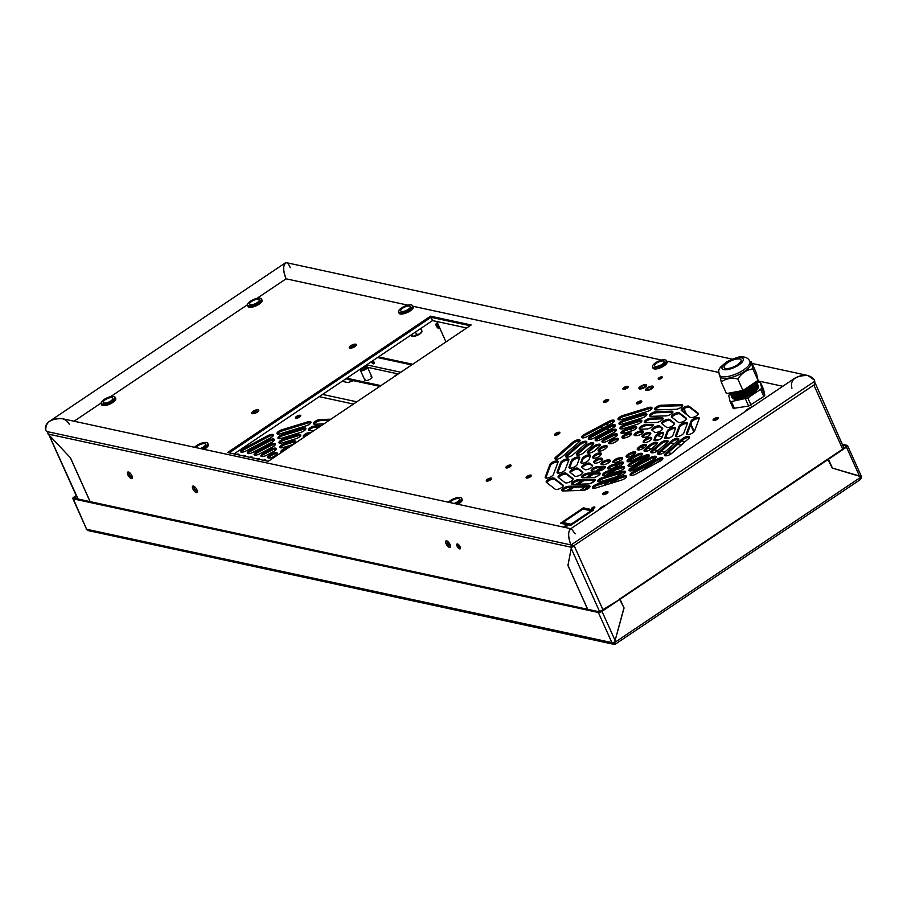 <?xml version="1.0" encoding="UTF-8"?>
<svg xmlns="http://www.w3.org/2000/svg" width="907" height="907" viewBox="0 0 907 907"><rect width="100%" height="100%" fill="white"/><g stroke="black" fill="none" stroke-linecap="round" stroke-linejoin="round"><path stroke-width="1.36" d="M719.75 375.056L721.269 382.062C725.679 378.582 731.201 377.55 737.822 378.967C741.722 373.151 746.733 369.784 752.867 368.866L751.347 361.859L749.976 361.61M719.33 374.976L720.079 376.62A16.711 5.93 -24.2 0 0 722.641 378.287A16.711 5.93 -24.2 0 0 741.076 373.525A16.711 5.93 -24.2 0 0 750.565 362.925L749.828 361.281A16.711 5.93 155.8 0 1 740.339 371.881A16.711 5.93 155.8 0 1 721.893 376.643A16.711 5.93 155.8 0 1 719.33 374.976C718.605 369.614 716.961 369.5 727.131 361.587C735.792 357.653 740.758 356.1 741.994 356.939C745.803 356.836 748.422 358.288 749.828 361.281M751.347 361.859L756.517 373.378L758.037 380.384L752.867 368.866M737.822 378.967L742.992 390.486L758.037 380.384M721.269 382.062L726.439 393.581L742.992 390.486M760.327 382.119L763.524 389.25L764.816 395.203L763.807 396.484L760.61 389.352L761.619 388.071L760.327 382.119L756.619 382.266M761.619 388.071L764.816 395.203M725.589 368.457A9.251 3.288 155.8 0 1 724.16 367.539A9.251 3.288 155.8 0 1 731.257 360.748A9.251 3.288 155.8 0 1 741.053 359.943A9.251 3.288 155.8 0 1 735.804 365.816A9.251 3.288 155.8 0 1 725.589 368.457M731.813 396.835A14.467 5.136 -24.2 0 0 734.194 399.069A14.467 5.136 -24.2 0 0 751.109 394.409A14.467 5.136 -24.2 0 0 757.878 385.112M730.384 393.604L728.729 395.327L730.022 401.279L731.382 401.574L747.822 397.946L760.61 389.352M745.452 398.933L748.66 406.064L763.807 396.484M747.822 397.946L751.03 405.078M730.022 401.279L733.219 408.411L748.66 406.064M731.382 401.574L734.579 408.694M755.316 389.806A13.174 4.682 155.8 0 1 755.009 390.123A13.174 4.682 155.8 0 1 737.459 398.014A13.174 4.682 155.8 0 1 737.028 398.026M757.413 384.217A14.331 5.091 155.8 0 1 755.656 389.477A14.331 5.091 155.8 0 1 736.563 398.06A14.331 5.091 155.8 0 1 733.797 397.912A14.331 5.091 155.8 0 1 731.45 395.894M754.828 388.718A13.174 4.682 155.8 0 1 754.522 389.024A13.174 4.682 155.8 0 1 736.972 396.915A13.174 4.682 155.8 0 1 736.529 396.937M756.926 383.128A14.331 5.091 155.8 0 1 755.157 388.389A14.331 5.091 155.8 0 1 736.065 396.971A14.331 5.091 155.8 0 1 733.309 396.812A14.331 5.091 155.8 0 1 730.963 394.794M754.329 387.618A13.174 4.682 155.8 0 1 754.023 387.924A13.174 4.682 155.8 0 1 736.473 395.815A13.174 4.682 155.8 0 1 736.042 395.837M756.438 382.028A14.331 5.091 155.8 0 1 754.669 387.289A14.331 5.091 155.8 0 1 735.577 395.871A14.331 5.091 155.8 0 1 732.822 395.713A14.331 5.091 155.8 0 1 730.464 393.695M753.842 386.518A13.174 4.682 155.8 0 1 753.536 386.836A13.174 4.682 155.8 0 1 735.985 394.726A13.174 4.682 155.8 0 1 735.543 394.738M756.313 381.53A14.331 5.091 155.8 0 1 754.171 386.189A14.331 5.091 155.8 0 1 735.078 394.772A14.331 5.091 155.8 0 1 732.323 394.624A14.331 5.091 155.8 0 1 730.022 392.912M753.343 385.43A13.174 4.682 155.8 0 1 753.048 385.736A13.174 4.682 155.8 0 1 735.486 393.627A13.174 4.682 155.8 0 1 735.055 393.649M755.848 381.847A14.331 5.091 155.8 0 1 753.683 385.101A14.331 5.091 155.8 0 1 734.591 393.683A14.331 5.091 155.8 0 1 731.836 393.525A14.331 5.091 155.8 0 1 730.26 392.867M752.855 384.33A13.174 4.682 155.8 0 1 752.549 384.636A13.174 4.682 155.8 0 1 734.999 392.527A13.174 4.682 155.8 0 1 734.568 392.55M754.057 383.06A14.331 5.091 155.8 0 1 753.184 384.001A14.331 5.091 155.8 0 1 743.638 390.055M742.221 390.634A14.331 5.091 155.8 0 1 734.092 392.584A14.331 5.091 155.8 0 1 732.006 392.538M575.197 533.838L571.41 528.826C568.054 530.278 567.759 535.311 570.537 543.917C568.088 537.035 567.997 532.08 570.265 529.053L795.212 377.947C803.693 373.752 810.098 374.455 814.452 380.078L814.826 381.201L814.452 380.078L807.899 375.509C795.303 375.464 789.974 379.716 791.924 388.253M290.229 267.701L289.752 266.545C288.233 263.359 286.748 262.146 285.297 262.905C282.893 266.443 283.154 271.749 286.09 278.812C282.78 269.969 282.893 264.595 286.442 262.679L732.13 359.115M256.93 298.392L286.09 278.812L407.833 305.149M412.889 306.249L661.713 360.079M666.77 361.179L718.752 372.426M757.424 380.793L782.798 386.28M69.351 424.397C65.712 417.821 59.17 416.732 49.749 421.131C45.894 423.932 44.602 427.016 45.849 430.383L46.461 431.449L45.849 430.383C45.305 422.265 50.837 418.365 62.436 418.705L570.786 528.69M74.079 421.222L101.051 403.105M110.586 396.688L247.396 304.797M814.826 381.201L571.059 544.948L570.537 543.917L571.059 544.948L46.461 431.449M394.647 376.314L394.602 376.416A3.22 1.145 155.8 0 1 394.647 376.314A3.22 1.145 155.8 0 1 398.128 374.047M366.859 366.745A3.855 1.372 155.8 0 1 366.972 366.768A3.855 1.372 155.8 0 1 367.448 367.131A3.855 1.372 155.8 0 1 364.501 369.954A3.855 1.372 155.8 0 1 360.419 370.294A3.855 1.372 155.8 0 1 360.464 369.693A3.855 1.372 155.8 0 1 360.725 369.308M364.784 368.401A2.086 0.737 155.8 0 1 361.791 369.013A2.086 0.737 155.8 0 1 362.97 367.698A2.086 0.737 155.8 0 1 365.272 367.097A2.086 0.737 155.8 0 1 365.589 367.301A2.086 0.737 155.8 0 1 364.784 368.401M363.265 367.097A3.22 1.145 155.8 0 1 366.133 366.519A3.22 1.145 155.8 0 1 366.224 366.541A3.22 1.145 155.8 0 1 364.161 369.206A3.22 1.145 155.8 0 1 360.805 368.99A3.22 1.145 155.8 0 1 361.088 368.559M555.345 435.224A2.891 1.032 155.8 0 1 559.63 433.308A2.891 1.032 -24.2 0 0 555.345 435.224M623.642 389.352A2.891 1.032 155.8 0 1 627.927 387.425A2.891 1.032 -24.2 0 0 623.642 389.352M506.571 468.001A2.891 1.032 155.8 0 1 510.845 466.073A2.891 1.032 -24.2 0 0 506.571 468.001M487.059 481.107A2.891 1.032 155.8 0 1 491.333 479.179A2.891 1.032 -24.2 0 0 487.059 481.107M604.13 402.459A2.891 1.032 155.8 0 1 608.416 400.531A2.891 1.032 -24.2 0 0 604.13 402.459M450.212 544.778A2.891 1.168 56.1 0 1 448.523 542.499A2.891 1.168 56.1 0 1 448.319 541.944M450.189 545.957A2.891 1.168 56.1 0 1 447.888 543.792A2.891 1.168 56.1 0 1 447.366 541.173A2.891 1.168 -123.9 0 0 447.888 543.792A2.891 1.168 -123.9 0 0 450.189 545.957A2.891 1.168 -123.9 0 0 450.564 545.946A2.891 1.168 56.1 0 1 450.189 545.957M682.019 405.69L682.279 406.279M683.493 408.966L685.647 413.762M690.59 424.759L693.855 432.027M683.969 408.672L686.588 414.488M690.862 424.023L694.263 431.585M379.784 386.371L347.064 379.285L346.61 378.287M411.699 364.931L377.505 357.539M412.674 364.274L378.48 356.882M373.117 360.476A2.891 1.168 56.1 0 1 373.911 363.764A2.891 1.168 56.1 0 1 373.412 363.82A2.891 1.168 56.1 0 1 371.178 361.78M380.906 385.622L346.712 378.219M370.997 376.564A3.855 1.372 155.8 0 1 371.893 376.995A3.855 1.372 155.8 0 1 370.396 379.013A3.855 1.372 155.8 0 1 364.852 380.158A3.855 1.372 155.8 0 1 365.124 379.205M372.153 361.122A2.891 1.168 -123.9 0 0 374.183 363.106A2.891 1.168 -123.9 0 1 372.153 361.122M685.114 441.664L681.599 440.904M678.266 440.178L676.203 439.736M668.742 438.115L665.783 437.48M662.359 436.743L657.156 435.609M650.557 434.181L648.086 433.648M643.12 432.571L640.898 432.095M633.086 430.406L628.914 429.499M623.948 428.433L621.363 427.866M614.901 426.471L612.826 426.018M608.688 425.122L605.593 424.453M445.972 341.905L436.811 321.509M466.72 327.971L432.526 320.579L431.04 317.291L229.222 452.854L431.04 317.291L430.553 316.192L227.623 452.514L268.245 461.3L471.175 324.978L430.553 316.192M432.526 320.579L234.051 453.897M470.053 325.726L431.04 317.291L470.053 325.726M646.351 390.395A4.184 1.485 155.8 0 1 645.705 389.976A4.184 1.485 155.8 0 1 648.913 386.915A4.184 1.485 155.8 0 1 653.335 386.552A4.184 1.485 155.8 0 1 650.965 389.205A4.184 1.485 155.8 0 1 646.351 390.395M639.582 388.933A4.184 1.485 155.8 0 1 638.936 388.513A4.184 1.485 155.8 0 1 642.145 385.452A4.184 1.485 155.8 0 1 646.566 385.09A4.184 1.485 155.8 0 1 644.197 387.743A4.184 1.485 155.8 0 1 639.582 388.933M571.818 545.3L572.419 546.638L571.829 545.3M372.289 361.043A2.891 1.168 -123.9 0 0 374.183 362.959M572.385 546.558L571.523 544.631L572.317 546.921A2.846 1.009 -24.2 0 0 572.861 546.728M574.131 546.082A2.846 1.009 -24.2 0 0 574.278 545.991L603.064 610.037M599.708 611.828L571.229 548.44L572.328 546.808M438.33 324.899A2.891 1.168 -123.9 0 0 436.21 323.765A2.891 1.168 -123.9 0 0 436.55 326.339A2.891 1.168 -123.9 0 0 438.931 328.64A2.891 1.168 -123.9 0 0 439.442 328.572A2.891 1.168 -123.9 0 0 439.702 327.96M374.035 362.244A3.855 1.565 56.1 0 1 372.811 360.691M439.532 328.481A3.855 1.565 56.1 0 1 436.335 323.708M814.826 383.797L815.348 383.446L844.009 448.183M48.003 431.777A2.846 2.392 102.2 0 0 48.105 434.045L70.44 457.786L90.156 501.65M813.488 382.096A2.846 1.156 56.1 0 1 815.053 384.251L571.444 547.284L48.105 434.045M567.975 565.39L571.444 547.284A2.846 2.392 102.2 0 1 571.478 544.665M587.634 609.289L567.918 565.424M132.354 477.127A2.891 1.168 -123.9 0 0 132.365 477.116A2.891 1.168 -123.9 0 1 131.844 477.195A2.891 1.168 -123.9 0 1 129.463 474.894A2.891 1.168 -123.9 0 1 129.123 472.332A2.891 1.168 -123.9 0 0 129.123 472.332A2.891 1.168 -123.9 0 0 129.678 474.939A2.891 1.168 -123.9 0 0 131.98 477.105A2.891 1.168 -123.9 0 0 132.365 477.093M457.684 544.007A2.891 1.168 -123.9 0 0 460.473 548.168M197.363 491.186A2.891 1.168 -123.9 0 1 197.352 491.197A2.891 1.168 -123.9 0 1 196.842 491.254A2.891 1.168 -123.9 0 1 194.461 488.952A2.891 1.168 -123.9 0 1 194.121 486.39A2.891 1.168 -123.9 0 1 194.143 486.379A2.891 1.168 -123.9 0 0 194.676 489.009A2.891 1.168 -123.9 0 0 196.978 491.163A2.891 1.168 -123.9 0 0 197.363 491.163M128.42 472.003A3.855 1.565 56.1 0 1 131.198 474.429A3.855 1.565 56.1 0 1 132.388 477.91A3.855 1.565 56.1 0 1 128.601 476.164A3.855 1.565 56.1 0 1 128.409 472.003A3.855 1.565 56.1 0 1 128.42 472.003M459.702 548.882A2.891 1.168 -123.9 0 0 460.212 548.814A2.891 1.168 -123.9 0 0 459.566 545.765A2.891 1.168 -123.9 0 0 456.981 544.019A2.891 1.168 -123.9 0 0 457.321 546.581A2.891 1.168 -123.9 0 0 459.702 548.882M196.921 489.791A3.855 1.565 56.1 0 1 197.375 491.979A3.855 1.565 56.1 0 1 193.599 490.233A3.855 1.565 56.1 0 1 193.406 486.061A3.855 1.565 56.1 0 1 196.921 489.791M450.133 544.585A3.855 1.565 56.1 0 1 450.586 546.762A3.855 1.565 56.1 0 1 446.8 545.016A3.855 1.565 56.1 0 1 446.618 540.855A3.855 1.565 56.1 0 1 450.133 544.585M649.242 455.915A4.501 1.599 -24.2 0 0 644.287 457.094L631.295 464.01A4.501 1.599 -24.2 0 0 628.653 466.255M630.796 462.91A4.501 1.599 -24.2 0 0 628.097 465.847A4.501 1.599 -24.2 0 0 633.608 465.087L646.6 458.171A4.501 1.599 -24.2 0 0 649.299 455.235A4.501 1.599 -24.2 0 0 643.789 455.994L630.796 462.91L631.295 464.01M656.044 457.389A4.501 1.599 -24.2 0 0 651.079 458.557L632.281 468.568A4.501 1.599 -24.2 0 0 629.639 470.824M631.794 467.479A4.501 1.599 -24.2 0 0 629.084 470.404A4.501 1.599 -24.2 0 0 634.594 469.656L653.403 459.645A4.501 1.599 -24.2 0 0 656.101 456.709A4.501 1.599 -24.2 0 0 650.591 457.468L631.794 467.479L632.281 468.568M662.847 458.863A4.501 1.599 -24.2 0 0 657.881 460.03L633.267 473.137A4.501 1.599 -24.2 0 0 630.626 475.381M632.78 472.037A4.501 1.599 -24.2 0 0 630.082 474.973A4.501 1.599 -24.2 0 0 635.592 474.214L660.194 461.107A4.501 1.599 -24.2 0 0 662.892 458.182A4.501 1.599 -24.2 0 0 657.382 458.931L632.78 472.037L633.267 473.137M635.648 452.978A4.501 1.599 -24.2 0 0 630.682 454.146L629.311 454.872A4.501 1.599 -24.2 0 0 626.669 457.128M628.823 453.783A4.501 1.599 -24.2 0 0 626.125 456.709A4.501 1.599 -24.2 0 0 631.635 455.96L633.007 455.223A4.501 1.599 -24.2 0 0 635.705 452.298A4.501 1.599 -24.2 0 0 630.195 453.047L628.823 453.783L629.311 454.872M642.439 454.452A4.501 1.599 -24.2 0 0 637.485 455.62L630.308 459.441A4.501 1.599 -24.2 0 0 627.655 461.686M629.809 458.341A4.501 1.599 -24.2 0 0 627.111 461.278A4.501 1.599 -24.2 0 0 632.621 460.518L639.798 456.697A4.501 1.599 -24.2 0 0 642.496 453.761A4.501 1.599 -24.2 0 0 636.986 454.52L629.809 458.341L630.308 459.441M624.424 467.785A4.501 1.599 -24.2 0 0 621.601 468.057L608.019 472.241A4.501 1.599 -24.2 0 0 603.234 475.381M607.531 471.141A4.501 1.599 -24.2 0 0 602.679 474.973A4.501 1.599 -24.2 0 0 606.046 475.109L619.628 470.926A4.501 1.599 -24.2 0 0 624.469 467.094A4.501 1.599 -24.2 0 0 621.114 466.958L607.531 471.141L608.019 472.241M625.411 472.343A4.501 1.599 -24.2 0 0 622.587 472.615L602.928 478.669A4.501 1.599 -24.2 0 0 598.144 481.821M602.441 477.57A4.501 1.599 -24.2 0 0 597.6 481.402A4.501 1.599 -24.2 0 0 600.967 481.549L620.615 475.495A4.501 1.599 -24.2 0 0 625.467 471.663A4.501 1.599 -24.2 0 0 622.1 471.527L602.441 477.57L602.928 478.669M626.397 476.912A4.501 1.599 -24.2 0 0 623.585 477.184L597.849 485.109A4.501 1.599 -24.2 0 0 593.065 488.249M597.35 484.009A4.501 1.599 -24.2 0 0 592.509 487.841A4.501 1.599 -24.2 0 0 595.876 487.977L621.612 480.052A4.501 1.599 -24.2 0 0 626.454 476.232A4.501 1.599 -24.2 0 0 623.086 476.084L597.35 484.009L597.849 485.109M622.44 458.647A4.501 1.599 -24.2 0 0 619.628 458.919L618.189 459.361A4.501 1.599 -24.2 0 0 613.404 462.513M617.701 458.273A4.501 1.599 -24.2 0 0 612.849 462.094A4.501 1.599 -24.2 0 0 616.216 462.241L617.656 461.799A4.501 1.599 -24.2 0 0 622.497 457.967A4.501 1.599 -24.2 0 0 619.13 457.831L617.701 458.273L618.189 459.361M623.426 463.216A4.501 1.599 -24.2 0 0 620.615 463.488L613.109 465.801A4.501 1.599 -24.2 0 0 608.314 468.942M612.61 464.701A4.501 1.599 -24.2 0 0 607.769 468.534A4.501 1.599 -24.2 0 0 611.137 468.67L618.642 466.357A4.501 1.599 -24.2 0 0 623.483 462.536A4.501 1.599 -24.2 0 0 620.116 462.389L612.61 464.701L613.109 465.801M600.094 473.976A4.501 1.599 -24.2 0 0 599.221 473.885L588.688 474.202A4.501 1.599 -24.2 0 0 581.954 477.717M588.201 473.114A4.501 1.599 -24.2 0 0 583.473 474.735A4.501 1.599 -24.2 0 0 581.41 477.309A4.501 1.599 -24.2 0 0 582.827 477.808L593.359 477.479A4.501 1.599 -24.2 0 0 598.087 475.858A4.501 1.599 -24.2 0 0 600.151 473.284A4.501 1.599 -24.2 0 0 598.733 472.785L588.201 473.114L588.688 474.202M590.355 483.51L594.981 480.404A4.501 1.599 -24.2 0 0 594.142 480.313L578.893 480.789A4.501 1.599 -24.2 0 0 572.158 484.293M578.394 479.69A4.501 1.599 -24.2 0 0 573.666 481.311A4.501 1.599 -24.2 0 0 571.603 483.885A4.501 1.599 -24.2 0 0 573.031 484.383L588.28 483.919A4.501 1.599 -24.2 0 0 592.997 482.286A4.501 1.599 -24.2 0 0 595.06 479.724A4.501 1.599 -24.2 0 0 593.643 479.213L578.394 479.69L578.893 480.789M589.924 486.844A4.501 1.599 -24.2 0 0 589.051 486.753L569.097 487.365A4.501 1.599 -24.2 0 0 562.363 490.88M568.598 486.277A4.501 1.599 -24.2 0 0 563.871 487.898A4.501 1.599 -24.2 0 0 561.807 490.472A4.501 1.599 -24.2 0 0 563.236 490.97L583.19 490.347A4.501 1.599 -24.2 0 0 587.917 488.726A4.501 1.599 -24.2 0 0 589.981 486.152A4.501 1.599 -24.2 0 0 588.564 485.653L568.598 486.277L569.097 487.365M610.264 461.096A4.501 1.599 -24.2 0 0 609.391 461.005L608.28 461.039A4.501 1.599 -24.2 0 0 601.545 464.554M607.792 459.951A4.501 1.599 -24.2 0 0 603.064 461.572A4.501 1.599 -24.2 0 0 601.001 464.146A4.501 1.599 -24.2 0 0 602.418 464.645L603.529 464.611A4.501 1.599 -24.2 0 0 608.257 462.989A4.501 1.599 -24.2 0 0 610.32 460.416A4.501 1.599 -24.2 0 0 608.903 459.917L607.792 459.951L608.28 461.039M605.184 467.536A4.501 1.599 -24.2 0 0 604.311 467.445L598.484 467.627A4.501 1.599 -24.2 0 0 591.749 471.13M597.996 466.527A4.501 1.599 -24.2 0 0 593.269 468.148A4.501 1.599 -24.2 0 0 591.205 470.722A4.501 1.599 -24.2 0 0 592.622 471.221L598.45 471.05A4.501 1.599 -24.2 0 0 603.178 469.418A4.501 1.599 -24.2 0 0 605.241 466.856A4.501 1.599 -24.2 0 0 603.813 466.345L597.996 466.527L598.484 467.627M582.827 472.762L578.473 469.395A4.501 1.599 -24.2 0 0 574.244 469.871A4.501 1.599 -24.2 0 0 570.48 472.706M577.986 468.295A4.501 1.599 -24.2 0 0 573.043 469.1A4.501 1.599 -24.2 0 0 569.97 472.218A4.501 1.599 -24.2 0 0 570.163 472.456L574.823 476.073A4.501 1.599 -24.2 0 0 579.777 475.268A4.501 1.599 -24.2 0 0 582.85 472.15A4.501 1.599 -24.2 0 0 582.657 471.912L577.986 468.295L578.473 469.395M573.02 479.338L566.592 474.35A4.501 1.599 -24.2 0 0 562.363 474.837A4.501 1.599 -24.2 0 0 558.599 477.672M566.104 473.261A4.501 1.599 -24.2 0 0 561.161 474.066A4.501 1.599 -24.2 0 0 558.088 477.184A4.501 1.599 -24.2 0 0 558.281 477.422L565.027 482.66A4.501 1.599 -24.2 0 0 569.981 481.855A4.501 1.599 -24.2 0 0 573.043 478.726A4.501 1.599 -24.2 0 0 572.85 478.488L566.104 473.261L566.592 474.35M563.224 485.925L554.71 479.315A4.501 1.599 -24.2 0 0 550.481 479.803A4.501 1.599 -24.2 0 0 546.717 482.637M554.222 478.227A4.501 1.599 -24.2 0 0 549.268 479.032A4.501 1.599 -24.2 0 0 546.195 482.15A4.501 1.599 -24.2 0 0 546.388 482.388L555.231 489.236A4.501 1.599 -24.2 0 0 560.175 488.431A4.501 1.599 -24.2 0 0 563.247 485.313A4.501 1.599 -24.2 0 0 563.054 485.075L554.222 478.227L554.71 479.315M602.418 459.6L602.248 459.464A4.501 1.599 -24.2 0 0 598.019 459.94A4.501 1.599 -24.2 0 0 594.255 462.785M601.749 458.364A4.501 1.599 -24.2 0 0 596.806 459.169A4.501 1.599 -24.2 0 0 593.734 462.298A4.501 1.599 -24.2 0 0 593.926 462.536L594.425 462.91A4.501 1.599 -24.2 0 0 599.368 462.105A4.501 1.599 -24.2 0 0 602.441 458.987A4.501 1.599 -24.2 0 0 602.248 458.749L602.248 459.464M592.622 466.175L590.366 464.429A4.501 1.599 -24.2 0 0 586.126 464.906A4.501 1.599 -24.2 0 0 582.373 467.751M589.867 463.33A4.501 1.599 -24.2 0 0 584.924 464.135A4.501 1.599 -24.2 0 0 581.852 467.264A4.501 1.599 -24.2 0 0 582.045 467.502L584.63 469.497A4.501 1.599 -24.2 0 0 589.573 468.692A4.501 1.599 -24.2 0 0 592.645 465.563A4.501 1.599 -24.2 0 0 592.452 465.325L589.867 463.33L590.366 464.429M579.596 458.08A4.501 1.599 -24.2 0 0 575.287 458.931A4.501 1.599 -24.2 0 0 571.943 461.595L569.528 468.091M579.63 457.978A4.501 1.599 -24.2 0 0 579.652 457.4A4.501 1.599 -24.2 0 0 575.582 457.502A4.501 1.599 -24.2 0 0 571.455 460.507L568.995 467.094A4.501 1.599 -24.2 0 0 568.984 467.672A4.501 1.599 -24.2 0 0 573.043 467.581A4.501 1.599 -24.2 0 0 577.181 464.577L579.63 457.978M568.814 460.098A4.501 1.599 -24.2 0 0 564.494 460.937A4.501 1.599 -24.2 0 0 561.161 463.613L557.646 473.057M568.848 459.996A4.501 1.599 -24.2 0 0 568.859 459.418A4.501 1.599 -24.2 0 0 564.8 459.509A4.501 1.599 -24.2 0 0 560.662 462.513L557.113 472.059A4.501 1.599 -24.2 0 0 557.102 472.638A4.501 1.599 -24.2 0 0 561.161 472.547A4.501 1.599 -24.2 0 0 565.299 469.543L568.848 459.996M558.02 462.117A4.501 1.599 -24.2 0 0 553.712 462.955A4.501 1.599 -24.2 0 0 550.368 465.631L545.765 478.012M558.054 462.014A4.501 1.599 -24.2 0 0 558.077 461.436A4.501 1.599 -24.2 0 0 554.007 461.527A4.501 1.599 -24.2 0 0 549.88 464.531L545.232 477.025A4.501 1.599 -24.2 0 0 545.22 477.604A4.501 1.599 -24.2 0 0 549.279 477.501A4.501 1.599 -24.2 0 0 553.406 474.497L558.054 462.014M601.171 454.044A4.501 1.599 -24.2 0 0 596.863 454.895A4.501 1.599 -24.2 0 0 593.518 457.57L593.303 458.16M601.205 453.953A4.501 1.599 -24.2 0 0 601.216 453.364A4.501 1.599 -24.2 0 0 597.157 453.466A4.501 1.599 -24.2 0 0 593.031 456.47L592.77 457.162A4.501 1.599 -24.2 0 0 592.759 457.752A4.501 1.599 -24.2 0 0 596.817 457.65A4.501 1.599 -24.2 0 0 600.944 454.645L601.205 453.953M590.378 456.062A4.501 1.599 -24.2 0 0 586.069 456.913A4.501 1.599 -24.2 0 0 582.736 459.577L581.41 463.126M590.423 455.972A4.501 1.599 -24.2 0 0 590.434 455.382A4.501 1.599 -24.2 0 0 586.376 455.484A4.501 1.599 -24.2 0 0 582.237 458.488L580.888 462.128A4.501 1.599 -24.2 0 0 580.865 462.717A4.501 1.599 -24.2 0 0 584.936 462.615A4.501 1.599 -24.2 0 0 589.062 459.611L590.423 455.972M593.575 443.874A4.501 1.599 -24.2 0 0 586.84 446.233L577.929 454.033A4.501 1.599 -24.2 0 0 577.056 455.087M592.702 444.94A4.501 1.599 -24.2 0 0 593.632 443.194A4.501 1.599 -24.2 0 0 590.638 442.945A4.501 1.599 -24.2 0 0 586.353 445.133L577.43 452.933A4.501 1.599 -24.2 0 0 576.501 454.679A4.501 1.599 -24.2 0 0 579.494 454.929A4.501 1.599 -24.2 0 0 583.779 452.74L592.702 444.94M586.772 442.401A4.501 1.599 -24.2 0 0 580.049 444.759L567.136 456.051A4.501 1.599 -24.2 0 0 566.263 457.105M585.899 443.466A4.501 1.599 -24.2 0 0 586.829 441.72A4.501 1.599 -24.2 0 0 583.847 441.471A4.501 1.599 -24.2 0 0 579.55 443.659L566.648 454.951A4.501 1.599 -24.2 0 0 565.719 456.697A4.501 1.599 -24.2 0 0 568.7 456.947A4.501 1.599 -24.2 0 0 572.997 454.747L585.899 443.466M579.97 440.938A4.501 1.599 -24.2 0 0 573.247 443.285L556.354 458.058A4.501 1.599 -24.2 0 0 555.481 459.123M579.097 441.992A4.501 1.599 -24.2 0 0 580.027 440.246A4.501 1.599 -24.2 0 0 577.045 439.997A4.501 1.599 -24.2 0 0 572.759 442.197L555.866 456.969A4.501 1.599 -24.2 0 0 554.925 458.715A4.501 1.599 -24.2 0 0 557.918 458.965A4.501 1.599 -24.2 0 0 562.204 456.765L579.097 441.992M607.168 446.822A4.501 1.599 -24.2 0 0 600.445 449.169L599.504 449.997A4.501 1.599 -24.2 0 0 598.62 451.062M606.295 447.877A4.501 1.599 -24.2 0 0 607.225 446.131A4.501 1.599 -24.2 0 0 604.243 445.881A4.501 1.599 -24.2 0 0 599.946 448.081L599.005 448.897A4.501 1.599 -24.2 0 0 598.076 450.643A4.501 1.599 -24.2 0 0 601.069 450.892A4.501 1.599 -24.2 0 0 605.354 448.704L606.295 447.877M600.377 445.348A4.501 1.599 -24.2 0 0 593.643 447.707L588.711 452.015A4.501 1.599 -24.2 0 0 587.838 453.069M599.493 446.403A4.501 1.599 -24.2 0 0 600.423 444.657A4.501 1.599 -24.2 0 0 597.441 444.419A4.501 1.599 -24.2 0 0 593.155 446.607L588.224 450.915A4.501 1.599 -24.2 0 0 587.294 452.661A4.501 1.599 -24.2 0 0 590.276 452.91A4.501 1.599 -24.2 0 0 594.561 450.722L599.493 446.403M616.318 430.406A4.501 1.599 -24.2 0 0 611.363 431.573L598.371 438.489A4.501 1.599 -24.2 0 0 595.729 440.734M613.676 432.65A4.501 1.599 -24.2 0 0 616.375 429.725A4.501 1.599 -24.2 0 0 610.865 430.474L597.872 437.389A4.501 1.599 -24.2 0 0 595.173 440.326A4.501 1.599 -24.2 0 0 600.683 439.566L613.676 432.65M615.331 425.837A4.501 1.599 -24.2 0 0 610.366 427.004L591.568 437.015A4.501 1.599 -24.2 0 0 588.926 439.271M612.69 428.093A4.501 1.599 -24.2 0 0 615.388 425.156A4.501 1.599 -24.2 0 0 609.878 425.916L591.081 435.927A4.501 1.599 -24.2 0 0 588.382 438.852A4.501 1.599 -24.2 0 0 593.881 438.104L612.69 428.093M614.345 421.279A4.501 1.599 -24.2 0 0 609.379 422.447L584.766 435.541A4.501 1.599 -24.2 0 0 582.124 437.798M611.692 423.524A4.501 1.599 -24.2 0 0 614.402 420.587A4.501 1.599 -24.2 0 0 608.892 421.347L584.278 434.453A4.501 1.599 -24.2 0 0 581.58 437.389A4.501 1.599 -24.2 0 0 587.09 436.63L611.692 423.524M618.302 439.532A4.501 1.599 -24.2 0 0 613.336 440.7L611.964 441.437A4.501 1.599 -24.2 0 0 609.323 443.682M615.649 441.788A4.501 1.599 -24.2 0 0 618.359 438.852A4.501 1.599 -24.2 0 0 612.849 439.6L611.477 440.337A4.501 1.599 -24.2 0 0 608.778 443.274A4.501 1.599 -24.2 0 0 614.288 442.514L615.649 441.788M617.304 434.963A4.501 1.599 -24.2 0 0 612.35 436.142L605.162 439.963A4.501 1.599 -24.2 0 0 602.52 442.208M614.663 437.219A4.501 1.599 -24.2 0 0 617.361 434.283A4.501 1.599 -24.2 0 0 611.851 435.043L604.674 438.863A4.501 1.599 -24.2 0 0 601.976 441.8A4.501 1.599 -24.2 0 0 607.486 441.04L614.663 437.219M641.737 421.279A4.501 1.599 -24.2 0 0 638.913 421.551L625.331 425.734A4.501 1.599 -24.2 0 0 620.547 428.875M636.952 424.419A4.501 1.599 -24.2 0 0 641.793 420.599A4.501 1.599 -24.2 0 0 638.426 420.451L624.844 424.635A4.501 1.599 -24.2 0 0 620.003 428.467A4.501 1.599 -24.2 0 0 623.37 428.603L636.952 424.419M646.827 414.839A4.501 1.599 -24.2 0 0 644.004 415.111L624.345 421.165A4.501 1.599 -24.2 0 0 619.56 424.317M642.031 417.991A4.501 1.599 -24.2 0 0 646.872 414.159A4.501 1.599 -24.2 0 0 643.517 414.023L623.857 420.077A4.501 1.599 -24.2 0 0 619.016 423.898A4.501 1.599 -24.2 0 0 622.372 424.045L642.031 417.991M651.906 408.411A4.501 1.599 -24.2 0 0 649.095 408.683L623.358 416.608A4.501 1.599 -24.2 0 0 618.574 419.748M647.122 411.551A4.501 1.599 -24.2 0 0 651.963 407.719A4.501 1.599 -24.2 0 0 648.596 407.583L622.86 415.508A4.501 1.599 -24.2 0 0 618.018 419.34A4.501 1.599 -24.2 0 0 621.386 419.476L647.122 411.551M631.567 434.147A4.501 1.599 -24.2 0 0 628.744 434.419L627.315 434.861A4.501 1.599 -24.2 0 0 622.531 438.013M626.782 437.299A4.501 1.599 -24.2 0 0 631.623 433.467A4.501 1.599 -24.2 0 0 628.256 433.331L626.816 433.761A4.501 1.599 -24.2 0 0 621.975 437.593A4.501 1.599 -24.2 0 0 625.342 437.741L626.782 437.299M636.646 427.719A4.501 1.599 -24.2 0 0 633.834 427.991L626.329 430.303A4.501 1.599 -24.2 0 0 621.533 433.444M631.862 430.859A4.501 1.599 -24.2 0 0 636.703 427.027A4.501 1.599 -24.2 0 0 633.335 426.891L625.83 429.204A4.501 1.599 -24.2 0 0 620.989 433.036A4.501 1.599 -24.2 0 0 624.356 433.172L631.862 430.859M663.017 418.943A4.501 1.599 -24.2 0 0 662.144 418.853L651.611 419.181A4.501 1.599 -24.2 0 0 644.877 422.685M656.283 422.458A4.501 1.599 -24.2 0 0 661.01 420.825A4.501 1.599 -24.2 0 0 663.074 418.263A4.501 1.599 -24.2 0 0 661.645 417.753L651.113 418.082A4.501 1.599 -24.2 0 0 646.385 419.703A4.501 1.599 -24.2 0 0 644.321 422.277A4.501 1.599 -24.2 0 0 645.739 422.775L656.283 422.458M672.813 412.368A4.501 1.599 -24.2 0 0 671.94 412.266L656.691 412.742A4.501 1.599 -24.2 0 0 649.956 416.256M666.078 415.871A4.501 1.599 -24.2 0 0 670.806 414.25A4.501 1.599 -24.2 0 0 672.869 411.676A4.501 1.599 -24.2 0 0 671.452 411.177L656.203 411.642A4.501 1.599 -24.2 0 0 651.475 413.275A4.501 1.599 -24.2 0 0 649.412 415.837A4.501 1.599 -24.2 0 0 650.829 416.347L666.078 415.871M682.608 405.78A4.501 1.599 -24.2 0 0 681.735 405.69L661.781 406.313A4.501 1.599 -24.2 0 0 655.047 409.817M675.874 409.295A4.501 1.599 -24.2 0 0 680.601 407.662A4.501 1.599 -24.2 0 0 682.665 405.1A4.501 1.599 -24.2 0 0 681.248 404.59L661.282 405.214A4.501 1.599 -24.2 0 0 656.555 406.835A4.501 1.599 -24.2 0 0 654.491 409.408A4.501 1.599 -24.2 0 0 655.92 409.907L675.874 409.295M643.414 432.106A4.501 1.599 -24.2 0 0 642.553 432.015L641.43 432.049A4.501 1.599 -24.2 0 0 634.696 435.564M636.68 435.609A4.501 1.599 -24.2 0 0 641.408 433.988A4.501 1.599 -24.2 0 0 643.471 431.426A4.501 1.599 -24.2 0 0 642.054 430.916L640.943 430.95A4.501 1.599 -24.2 0 0 636.215 432.582A4.501 1.599 -24.2 0 0 634.152 435.145A4.501 1.599 -24.2 0 0 635.569 435.655L636.68 435.609M653.221 425.519A4.501 1.599 -24.2 0 0 652.348 425.428L646.521 425.61A4.501 1.599 -24.2 0 0 639.786 429.124M646.487 429.034A4.501 1.599 -24.2 0 0 651.203 427.412A4.501 1.599 -24.2 0 0 653.267 424.839A4.501 1.599 -24.2 0 0 651.85 424.34L646.033 424.521A4.501 1.599 -24.2 0 0 641.306 426.143A4.501 1.599 -24.2 0 0 639.242 428.716A4.501 1.599 -24.2 0 0 640.659 429.215L646.487 429.034M666.486 427.265A4.501 1.599 -24.2 0 0 671.441 426.46A4.501 1.599 -24.2 0 0 674.502 423.342A4.501 1.599 -24.2 0 0 674.309 423.104L669.649 419.488A4.501 1.599 -24.2 0 0 664.695 420.292A4.501 1.599 -24.2 0 0 661.634 423.41A4.501 1.599 -24.2 0 0 661.827 423.648L666.486 427.265M674.479 423.943L670.137 420.587A4.501 1.599 -24.2 0 0 665.908 421.063A4.501 1.599 -24.2 0 0 662.144 423.898M678.368 422.299A4.501 1.599 -24.2 0 0 683.322 421.494A4.501 1.599 -24.2 0 0 686.395 418.376A4.501 1.599 -24.2 0 0 686.202 418.138L679.445 412.9A4.501 1.599 -24.2 0 0 674.502 413.705A4.501 1.599 -24.2 0 0 671.429 416.835A4.501 1.599 -24.2 0 0 671.622 417.073L678.368 422.299M686.361 418.989L679.933 414A4.501 1.599 -24.2 0 0 675.704 414.488A4.501 1.599 -24.2 0 0 671.94 417.322M690.261 417.345A4.501 1.599 -24.2 0 0 695.204 416.54A4.501 1.599 -24.2 0 0 698.277 413.411A4.501 1.599 -24.2 0 0 698.084 413.173L689.241 406.325A4.501 1.599 -24.2 0 0 684.297 407.13A4.501 1.599 -24.2 0 0 681.225 410.247A4.501 1.599 -24.2 0 0 681.418 410.486L690.261 417.345M698.254 414.023L689.739 407.424A4.501 1.599 -24.2 0 0 685.499 407.901A4.501 1.599 -24.2 0 0 681.747 410.735M642.723 437.197A4.501 1.599 -24.2 0 0 647.666 436.392A4.501 1.599 -24.2 0 0 650.738 433.274A4.501 1.599 -24.2 0 0 650.546 433.036L650.047 432.65A4.501 1.599 -24.2 0 0 645.104 433.455A4.501 1.599 -24.2 0 0 642.031 436.573A4.501 1.599 -24.2 0 0 642.224 436.811L642.723 437.197M650.716 433.875L650.546 433.75A4.501 1.599 -24.2 0 0 646.317 434.226A4.501 1.599 -24.2 0 0 642.553 437.061M654.605 432.231A4.501 1.599 -24.2 0 0 659.548 431.426A4.501 1.599 -24.2 0 0 662.62 428.308A4.501 1.599 -24.2 0 0 662.427 428.07L659.854 426.063A4.501 1.599 -24.2 0 0 654.899 426.868A4.501 1.599 -24.2 0 0 651.838 429.997A4.501 1.599 -24.2 0 0 652.031 430.235L654.605 432.231M662.598 428.909L660.341 427.163A4.501 1.599 -24.2 0 0 656.112 427.651A4.501 1.599 -24.2 0 0 652.348 430.485M664.842 437.582A4.501 1.599 -24.2 0 0 664.831 438.16A4.501 1.599 -24.2 0 0 668.89 438.07A4.501 1.599 -24.2 0 0 673.017 435.065L675.477 428.467A4.501 1.599 -24.2 0 0 675.488 427.889A4.501 1.599 -24.2 0 0 671.429 427.991A4.501 1.599 -24.2 0 0 667.291 430.995L664.842 437.582L665.273 438.546M675.443 428.569A4.501 1.599 -24.2 0 0 671.123 429.419A4.501 1.599 -24.2 0 0 667.79 432.083L665.375 438.58M675.624 435.564A4.501 1.599 -24.2 0 0 675.613 436.154A4.501 1.599 -24.2 0 0 679.672 436.052A4.501 1.599 -24.2 0 0 683.81 433.047L687.359 423.512A4.501 1.599 -24.2 0 0 687.37 422.923A4.501 1.599 -24.2 0 0 683.311 423.025A4.501 1.599 -24.2 0 0 679.184 426.029L675.624 435.564L676.066 436.528M687.325 423.603A4.501 1.599 -24.2 0 0 683.016 424.453A4.501 1.599 -24.2 0 0 679.672 427.118L676.157 436.562M686.418 433.546A4.501 1.599 -24.2 0 0 686.406 434.136A4.501 1.599 -24.2 0 0 690.465 434.034A4.501 1.599 -24.2 0 0 694.592 431.029L699.24 418.546A4.501 1.599 -24.2 0 0 699.263 417.957A4.501 1.599 -24.2 0 0 695.193 418.059A4.501 1.599 -24.2 0 0 691.066 421.063L686.418 433.546L686.848 434.51M699.206 418.649A4.501 1.599 -24.2 0 0 694.898 419.488A4.501 1.599 -24.2 0 0 691.553 422.163L686.95 434.544M643.267 441.618A4.501 1.599 -24.2 0 0 643.256 442.197A4.501 1.599 -24.2 0 0 647.315 442.094A4.501 1.599 -24.2 0 0 651.453 439.09L651.702 438.398A4.501 1.599 -24.2 0 0 651.725 437.809A4.501 1.599 -24.2 0 0 647.655 437.911A4.501 1.599 -24.2 0 0 643.528 440.915L643.698 442.582M651.668 438.5A4.501 1.599 -24.2 0 0 647.36 439.339A4.501 1.599 -24.2 0 0 644.015 442.015L643.8 442.605M654.06 439.6A4.501 1.599 -24.2 0 0 654.038 440.178A4.501 1.599 -24.2 0 0 658.108 440.088A4.501 1.599 -24.2 0 0 662.235 437.083L663.595 433.433A4.501 1.599 -24.2 0 0 663.607 432.854A4.501 1.599 -24.2 0 0 659.548 432.945A4.501 1.599 -24.2 0 0 655.41 435.95L654.06 439.6L654.491 440.564M663.55 433.535A4.501 1.599 -24.2 0 0 659.242 434.374A4.501 1.599 -24.2 0 0 655.908 437.049L654.582 440.598M436.278 323.731A2.891 1.168 -123.9 0 0 436.097 324.116A2.891 1.168 -123.9 0 0 436.981 326.735A2.891 1.168 -123.9 0 0 439.067 328.549L439.067 328.549A2.891 1.168 -123.9 0 0 439.498 328.527M342.109 381.314L347.971 382.573L353.492 380.679M661.883 377.97A2.245 0.794 -24.2 0 0 659.174 379.183M593.892 508.192A1.735 0.612 -24.2 0 0 593.201 508.51M355.759 345.873A2.891 1.032 -24.2 0 0 352.891 346.327A2.891 1.032 -24.2 0 0 350.646 348.163M258.189 411.415A2.891 1.032 -24.2 0 0 255.32 411.857A2.891 1.032 -24.2 0 0 253.087 413.705M718.106 418.58A2.891 1.032 -24.2 0 0 713.832 420.508M531.139 476.152A2.891 1.032 -24.2 0 0 526.854 478.08M657.133 443.58A4.501 1.599 -24.2 0 0 650.398 445.938L645.467 450.246A4.501 1.599 -24.2 0 0 644.594 451.312M646.34 445.598A4.501 1.599 -24.2 0 0 639.616 447.956L638.675 448.784A4.501 1.599 -24.2 0 0 637.802 449.838M689.49 437.537A4.501 1.599 -24.2 0 0 682.756 439.895L665.874 454.668A4.501 1.599 -24.2 0 0 664.99 455.722M678.708 439.555A4.501 1.599 -24.2 0 0 671.974 441.902L659.072 453.194A4.501 1.599 -24.2 0 0 658.199 454.26M667.915 441.573A4.501 1.599 -24.2 0 0 661.192 443.92L652.269 451.72A4.501 1.599 -24.2 0 0 651.396 452.786M607.735 492.728A2.891 1.032 -24.2 0 0 603.45 494.655M641.51 402.005A2.891 1.032 -24.2 0 0 637.236 403.932M592.452 510.777L583.564 509.167M563.145 522.874L562.091 523.577M570.991 525.198L563.462 523.566L562.964 522.466L572.725 515.913L571.705 515.698L560.492 523.237L570.639 525.425L581.863 517.897L580.843 517.67L571.093 524.223L562.964 522.466M566.093 526.876A1.735 0.612 -24.2 0 0 565.39 527.182M815.132 384.602L814.962 383.922M814.01 384.953A2.846 1.009 155.8 0 1 813.874 385.044L842.66 449.09M78.047 499.031L49.125 435.133M90.088 501.628L70.327 457.661M813.794 382.119L813.545 382.062A2.846 2.392 -77.8 0 1 815.348 383.446M640.796 388.117A2.574 0.907 -24.2 0 0 644.106 387.096A2.574 0.907 -24.2 0 0 645.092 385.747A2.574 0.907 -24.2 0 0 642.371 385.974A2.574 0.907 -24.2 0 0 640.41 387.856A2.574 0.907 -24.2 0 0 640.796 388.117M647.575 389.579A2.574 0.907 -24.2 0 0 650.875 388.559A2.574 0.907 -24.2 0 0 651.872 387.21A2.574 0.907 -24.2 0 0 649.151 387.436A2.574 0.907 -24.2 0 0 647.179 389.318A2.574 0.907 -24.2 0 0 647.575 389.579M658.573 379.183A2.245 0.794 -24.2 0 0 661.464 378.287A2.245 0.794 -24.2 0 0 662.337 377.108A2.245 0.794 -24.2 0 0 659.956 377.301A2.245 0.794 -24.2 0 0 658.233 378.956A2.245 0.794 -24.2 0 0 658.573 379.183M591.988 508.691A1.735 0.612 155.8 0 1 591.715 508.521A1.735 0.612 155.8 0 1 593.053 507.24A1.735 0.612 155.8 0 1 594.879 507.092A1.735 0.612 155.8 0 1 594.21 507.999A1.735 0.612 155.8 0 1 591.988 508.691M350.782 345.726A3.855 1.372 155.8 0 1 354.739 344.172A3.855 1.372 155.8 0 1 356.326 345.079A3.855 1.372 155.8 0 1 353.379 347.415A3.855 1.372 155.8 0 1 349.683 348.061A3.855 1.372 155.8 0 1 350.782 345.726M253.223 411.256A3.855 1.372 155.8 0 1 257.18 409.715A3.855 1.372 155.8 0 1 258.756 410.622A3.855 1.372 155.8 0 1 255.819 412.946A3.855 1.372 155.8 0 1 252.123 413.603A3.855 1.372 155.8 0 1 253.223 411.256M623.347 389.318A2.891 1.032 155.8 0 1 622.894 389.024A2.891 1.032 155.8 0 1 625.116 386.904A2.891 1.032 155.8 0 1 628.177 386.654A2.891 1.032 155.8 0 1 627.066 388.173A2.891 1.032 155.8 0 1 623.347 389.318M486.753 481.073A2.891 1.032 155.8 0 1 486.311 480.778A2.891 1.032 155.8 0 1 488.533 478.658A2.891 1.032 155.8 0 1 491.583 478.408A2.891 1.032 155.8 0 1 490.472 479.928A2.891 1.032 155.8 0 1 486.753 481.073M713.526 420.474A2.891 1.032 155.8 0 1 713.083 420.179A2.891 1.032 155.8 0 1 715.306 418.059A2.891 1.032 155.8 0 1 718.367 417.81A2.891 1.032 155.8 0 1 717.244 419.329A2.891 1.032 155.8 0 1 713.526 420.474M526.559 478.046A2.891 1.032 155.8 0 1 526.105 477.751A2.891 1.032 155.8 0 1 528.327 475.631A2.891 1.032 155.8 0 1 531.389 475.381A2.891 1.032 155.8 0 1 530.278 476.901A2.891 1.032 155.8 0 1 526.559 478.046M651.328 448.954L656.249 444.645A4.501 1.599 -24.2 0 0 657.19 442.899A4.501 1.599 -24.2 0 0 654.196 442.65A4.501 1.599 -24.2 0 0 649.911 444.849L644.979 449.158A4.501 1.599 -24.2 0 0 644.049 450.904A4.501 1.599 -24.2 0 0 647.031 451.153A4.501 1.599 -24.2 0 0 651.328 448.954M644.526 447.491L645.467 446.663A4.501 1.599 -24.2 0 0 646.396 444.918A4.501 1.599 -24.2 0 0 643.414 444.668A4.501 1.599 -24.2 0 0 639.118 446.856L638.177 447.684A4.501 1.599 -24.2 0 0 637.247 449.43A4.501 1.599 -24.2 0 0 640.24 449.679A4.501 1.599 -24.2 0 0 644.526 447.491M671.724 453.375L688.617 438.603A4.501 1.599 -24.2 0 0 689.547 436.857A4.501 1.599 -24.2 0 0 686.554 436.607A4.501 1.599 -24.2 0 0 682.268 438.795L665.375 453.568A4.501 1.599 -24.2 0 0 664.446 455.314A4.501 1.599 -24.2 0 0 667.427 455.563A4.501 1.599 -24.2 0 0 671.724 453.375M664.922 451.901L677.824 440.609A4.501 1.599 -24.2 0 0 678.753 438.863A4.501 1.599 -24.2 0 0 675.772 438.614A4.501 1.599 -24.2 0 0 671.486 440.813L658.573 452.094A4.501 1.599 -24.2 0 0 657.643 453.84A4.501 1.599 -24.2 0 0 660.636 454.09A4.501 1.599 -24.2 0 0 664.922 451.901M658.119 450.428L667.042 442.627A4.501 1.599 -24.2 0 0 667.971 440.881A4.501 1.599 -24.2 0 0 664.99 440.632A4.501 1.599 -24.2 0 0 660.693 442.831L651.782 450.632A4.501 1.599 -24.2 0 0 650.852 452.378A4.501 1.599 -24.2 0 0 653.834 452.616A4.501 1.599 -24.2 0 0 658.119 450.428M603.155 494.621A2.891 1.032 155.8 0 1 602.702 494.326A2.891 1.032 155.8 0 1 604.924 492.206A2.891 1.032 155.8 0 1 607.985 491.957A2.891 1.032 155.8 0 1 606.874 493.476A2.891 1.032 155.8 0 1 603.155 494.621M636.929 403.898A2.891 1.032 155.8 0 1 636.487 403.604A2.891 1.032 155.8 0 1 638.709 401.484A2.891 1.032 155.8 0 1 641.771 401.234A2.891 1.032 155.8 0 1 640.648 402.753A2.891 1.032 155.8 0 1 636.929 403.898M506.265 467.967A2.891 1.032 155.8 0 1 505.823 467.672A2.891 1.032 155.8 0 1 508.045 465.552A2.891 1.032 155.8 0 1 511.095 465.302A2.891 1.032 155.8 0 1 509.983 466.822A2.891 1.032 155.8 0 1 506.265 467.967M555.05 435.19A2.891 1.032 155.8 0 1 554.608 434.907A2.891 1.032 155.8 0 1 556.819 432.786A2.891 1.032 155.8 0 1 559.88 432.537A2.891 1.032 155.8 0 1 558.769 434.045A2.891 1.032 155.8 0 1 555.05 435.19M603.824 402.425A2.891 1.032 155.8 0 1 603.382 402.141A2.891 1.032 155.8 0 1 605.604 400.01A2.891 1.032 155.8 0 1 608.665 399.76A2.891 1.032 155.8 0 1 607.543 401.279A2.891 1.032 155.8 0 1 603.824 402.425M582.351 517.568L593.575 510.029L583.416 507.829L572.192 515.369L573.213 515.584L582.963 509.031L591.092 510.788L581.33 517.341L582.351 517.568M564.676 527.375A1.735 0.612 -24.2 0 0 566.41 526.684A1.735 0.612 -24.2 0 0 567.079 525.777A1.735 0.612 -24.2 0 0 565.242 525.924A1.735 0.612 -24.2 0 0 563.916 527.194A1.735 0.612 -24.2 0 0 563.916 527.205M571.535 544.631A2.846 1.156 56.1 0 1 573.099 546.774M599.81 427.537L602.906 428.206M606.613 429.011L609.697 429.68M613.846 430.576L615.898 431.018M622.372 432.424L624.968 432.979M630.15 434.102L631.442 434.385M634.957 435.145L637.031 435.587M642.678 436.811L645.036 437.321M650.251 438.455L651.577 438.739M655.001 439.476L657.983 440.122M665.443 441.743L667.495 442.185M670.829 442.911L674.343 443.659M677.631 444.373L681.134 445.133M258.246 411.359A2.891 1.032 -24.2 0 0 254.153 412.311A2.891 1.032 -24.2 0 0 253.008 413.705M355.816 345.816A2.891 1.032 -24.2 0 0 351.723 346.78A2.891 1.032 -24.2 0 0 350.567 348.175M447.344 541.162A2.891 1.168 -123.9 0 0 447.332 541.173A2.891 1.168 -123.9 0 0 447.673 543.747A2.891 1.168 -123.9 0 0 450.053 546.048A2.891 1.168 -123.9 0 0 450.552 545.98A2.891 1.168 -123.9 0 0 450.575 545.969M583.904 508.929L583.416 507.829M591.398 511.491L591.092 510.788M572.022 516.389L571.705 515.698M581.16 518.362L580.843 517.67M571.399 524.926L571.093 524.223M571.229 548.44L567.941 565.333L587.702 609.3M752.447 406.676A7.46 2.642 -24.2 0 0 751.461 407.05A7.46 2.642 -24.2 0 0 745.441 411.381M606.103 504.972A7.46 2.642 -24.2 0 0 599.096 509.677M658.856 361.031A7.46 2.642 -24.2 0 0 652.723 365.578A7.46 2.642 -24.2 0 0 660.511 366.077A7.46 2.642 -24.2 0 0 665.307 359.92A7.46 2.642 -24.2 0 0 658.856 361.031M652.666 365.714A7.71 2.732 -24.2 0 0 652.598 365.861A7.71 2.732 -24.2 0 0 652.496 367.04A7.71 2.732 -24.2 0 0 660.387 366.496A7.71 2.732 -24.2 0 0 666.634 360.918A7.71 2.732 -24.2 0 0 666.566 360.714A7.71 2.732 -24.2 0 0 665.613 360.011A7.71 2.732 -24.2 0 0 665.455 359.966M659.026 361.802A5.272 1.871 155.8 0 1 664.241 361.496A5.272 1.871 155.8 0 1 660.194 365.374A5.272 1.871 155.8 0 1 654.627 365.827A5.272 1.871 155.8 0 1 659.026 361.802M666.566 360.714L667.064 361.814A7.71 2.732 155.8 0 1 661.146 367.471A7.71 2.732 155.8 0 1 652.983 368.14L652.496 367.04M455.518 503.759A7.46 2.642 -24.2 0 0 460.427 497.546A7.46 2.642 -24.2 0 0 454.384 498.487A7.46 2.642 -24.2 0 0 448.5 502.24M456.062 503.873A7.71 2.732 -24.2 0 0 461.686 498.351A7.71 2.732 -24.2 0 0 460.733 497.637A7.71 2.732 -24.2 0 0 460.575 497.592M449.861 502.535A5.272 1.871 155.8 0 1 450.144 502.115A5.272 1.871 155.8 0 1 455.235 499.02A5.272 1.871 155.8 0 1 459.361 499.133A5.272 1.871 155.8 0 1 454.158 503.453M461.686 498.351L462.173 499.44A7.71 2.732 155.8 0 1 457.91 504.269M411.268 335.851L411.665 336.123A5.782 2.052 -24.2 0 0 414.352 336.282L410.973 335.477M415.474 332.03L416.551 334.434L414.352 336.282A5.782 2.052 -24.2 0 0 419.68 334.059A5.782 2.052 -24.2 0 0 421.97 331.497A5.782 2.052 -24.2 0 0 421.97 331.406L421.97 331.497M420.542 328.629L421.959 331.168L420.961 328.345M421.959 331.168L419.68 334.059L416.551 334.434M404.976 306.09A7.46 2.642 -24.2 0 0 398.842 310.636A7.46 2.642 -24.2 0 0 406.631 311.146A7.46 2.642 -24.2 0 0 411.427 304.979A7.46 2.642 -24.2 0 0 404.976 306.09M398.785 310.784A7.71 2.732 -24.2 0 0 398.706 310.92A7.71 2.732 -24.2 0 0 398.604 312.11A7.71 2.732 -24.2 0 0 406.506 311.566A7.71 2.732 -24.2 0 0 412.742 305.976A7.71 2.732 -24.2 0 0 412.685 305.784A7.71 2.732 -24.2 0 0 411.733 305.069A7.71 2.732 -24.2 0 0 411.574 305.035M405.146 306.861A5.272 1.871 155.8 0 1 410.349 306.566A5.272 1.871 155.8 0 1 406.313 310.432A5.272 1.871 155.8 0 1 400.735 310.886A5.272 1.871 155.8 0 1 405.146 306.861M412.685 305.784L413.173 306.883A7.71 2.732 155.8 0 1 407.266 312.541A7.71 2.732 155.8 0 1 399.103 313.21L398.604 312.11M201.637 448.818A7.46 2.642 -24.2 0 0 206.547 442.616A7.46 2.642 -24.2 0 0 200.096 443.716A7.46 2.642 -24.2 0 0 194.62 447.298M202.182 448.931A7.71 2.732 -24.2 0 0 207.862 443.614A7.71 2.732 -24.2 0 0 207.794 443.41A7.71 2.732 -24.2 0 0 206.841 442.695A7.71 2.732 -24.2 0 0 206.694 442.661M195.98 447.593A5.272 1.871 155.8 0 1 200.266 444.487A5.272 1.871 155.8 0 1 205.47 444.192A5.272 1.871 155.8 0 1 200.277 448.523M207.794 443.41L208.293 444.509A7.71 2.732 155.8 0 1 204.03 449.339M253.847 299.389A7.46 2.642 -24.2 0 0 247.713 303.936A7.46 2.642 -24.2 0 0 255.502 304.435A7.46 2.642 -24.2 0 0 260.298 298.278A7.46 2.642 -24.2 0 0 253.847 299.389M247.645 304.072A7.71 2.732 -24.2 0 0 247.577 304.219A7.71 2.732 -24.2 0 0 247.475 305.398A7.71 2.732 -24.2 0 0 255.366 304.854A7.71 2.732 -24.2 0 0 261.613 299.276A7.71 2.732 -24.2 0 0 261.545 299.072A7.71 2.732 -24.2 0 0 260.592 298.369A7.71 2.732 -24.2 0 0 260.434 298.324M254.005 300.16A5.272 1.871 155.8 0 1 259.221 299.854A5.272 1.871 155.8 0 1 255.184 303.732A5.272 1.871 155.8 0 1 249.606 304.185A5.272 1.871 155.8 0 1 254.005 300.16M261.545 299.072L262.044 300.172A7.71 2.732 155.8 0 1 256.125 305.829A7.71 2.732 155.8 0 1 247.962 306.498L247.475 305.398M107.502 397.685A7.46 2.642 -24.2 0 0 101.369 402.232A7.46 2.642 -24.2 0 0 109.157 402.742A7.46 2.642 -24.2 0 0 113.953 396.586A7.46 2.642 -24.2 0 0 107.502 397.685M101.301 402.379A7.71 2.732 -24.2 0 0 101.233 402.527A7.71 2.732 -24.2 0 0 101.131 403.706A7.71 2.732 -24.2 0 0 109.021 403.162A7.71 2.732 -24.2 0 0 115.268 397.583A7.71 2.732 -24.2 0 0 115.2 397.379A7.71 2.732 -24.2 0 0 114.248 396.676A7.71 2.732 -24.2 0 0 114.089 396.631M107.661 398.456A5.272 1.871 155.8 0 1 112.876 398.162A5.272 1.871 155.8 0 1 108.84 402.028A5.272 1.871 155.8 0 1 103.262 402.481A5.272 1.871 155.8 0 1 107.661 398.456M115.2 397.379L115.699 398.479A7.71 2.732 155.8 0 1 109.781 404.137A7.71 2.732 155.8 0 1 101.618 404.805L101.131 403.706M353.447 404.057L319.253 396.665M615.127 643.324L614.436 643.789L613.88 642.541M667.212 455.62L665.421 455.099M660.693 454.078L658.629 453.636L660.693 454.078M653.89 452.604L651.827 452.162L652.813 452.378L652.065 452.876M647.088 451.13L645.024 450.688L647.088 451.13M640.297 449.668L638.222 449.214L640.297 449.668M609.912 461.64L606.704 463.794L609.912 461.64M601.126 467.547L595.786 471.13L601.126 467.547M591.319 474.123L585.99 477.706L591.319 474.123M581.523 480.71L576.194 484.293L581.523 480.71M571.727 487.286L566.387 490.868L571.727 487.286M322.597 394.42L356.791 401.812M641.17 446.89L644.412 447.582M647.7 448.296L651.215 449.056M654.503 449.77L658.006 450.53M661.305 451.244L664.808 452.003M668.096 452.706L671.611 453.466M568.621 490.8L573.961 487.218M578.417 484.225L583.757 480.642M588.212 477.638L593.552 474.055M598.008 471.062L603.348 467.479M587.283 489.088L589.051 487.909M598.167 481.787L602.667 478.76M609.833 473.942L616.057 469.758M627.973 461.754L635.694 456.572M612.815 482.762L619.039 478.579M630.456 470.914L640.285 464.305M261.488 456.504A4.501 1.599 155.8 0 1 264.13 454.26L271.306 450.439A4.501 1.599 155.8 0 1 276.272 449.26M268.291 457.978A4.501 1.599 155.8 0 1 270.932 455.733L272.304 454.997A4.501 1.599 155.8 0 1 277.259 453.829M241.092 452.094A4.501 1.599 155.8 0 1 243.734 449.849L268.347 436.743A4.501 1.599 155.8 0 1 273.302 435.575M247.883 453.568A4.501 1.599 155.8 0 1 250.536 451.312L269.334 441.301A4.501 1.599 155.8 0 1 274.288 440.133M254.686 455.031A4.501 1.599 155.8 0 1 257.327 452.786L270.32 445.87A4.501 1.599 155.8 0 1 275.286 444.702M280.501 447.741A4.501 1.599 155.8 0 1 285.286 444.6L292.802 442.287A4.501 1.599 155.8 0 1 295.614 442.015M281.487 452.31A4.501 1.599 155.8 0 1 286.283 449.158L286.34 449.135M277.531 434.045A4.501 1.599 155.8 0 1 282.326 430.904L308.051 422.979A4.501 1.599 155.8 0 1 310.874 422.707M278.528 438.614A4.501 1.599 155.8 0 1 283.313 435.462L302.972 429.408A4.501 1.599 155.8 0 1 305.784 429.136M279.515 443.172A4.501 1.599 155.8 0 1 284.299 440.031L297.881 435.848A4.501 1.599 155.8 0 1 300.705 435.575M314.003 424.113A4.501 1.599 155.8 0 1 320.738 420.61L329.207 420.338M308.924 430.553A4.501 1.599 155.8 0 1 315.659 427.038L319.411 426.925M303.834 436.981A4.501 1.599 155.8 0 1 309.434 433.625M300.478 416.302A2.891 1.032 -24.2 0 0 297.065 417.481A2.891 1.032 -24.2 0 0 296.204 418.229M76.188 495.573L73.932 497.081A2.846 1.009 -24.2 0 0 72.832 498.578A2.846 1.009 -24.2 0 0 73.263 498.861L598.348 612.474L612.044 642.938A2.846 1.009 155.8 0 0 613.733 642.746L615.105 640.489L624.027 608.098L620.048 599.232L599.323 611.817L74.238 498.204L76.392 496.027M86.528 528.668A2.846 1.009 -24.2 0 0 86.528 529.042A2.846 1.009 -24.2 0 0 86.959 529.325L613.223 642.882M73.263 498.861L86.471 528.928M598.348 612.474A2.846 1.009 -24.2 0 0 601.999 611.352L615.105 640.489M619.504 599.119L827.672 459.157L832.297 468.08L861.355 476.81L859.768 479.69L860.562 479.429L615.49 644.049L613.971 644.355L612.86 643.12M860.754 476.628L861.253 476.47A2.846 1.009 -24.2 0 0 861.265 476.107L847.569 445.643A2.846 1.009 -24.2 0 0 847.138 445.36L842.263 444.305M859.575 476.266L846.48 447.128L828.442 459.248L832.422 468.114L861.253 476.47M623.948 607.917L614.527 642.609L613.926 642.485M619.458 599.028L624.073 607.939M846.48 447.128A2.846 1.009 -24.2 0 0 847.569 445.643M842.705 445.258L846.163 446.006L845.8 446.981L827.796 459.191M861.355 476.81L614.527 642.609L615.093 643.471M828.442 459.248L827.762 459.101M620.139 599.176L828.352 459.305M608.892 483.975L615.116 479.792M623.29 474.293L624.129 473.737M635.558 453.149L630.716 456.402M619.776 463.749L613.551 467.933M605.457 473.363L604.413 474.066M585.355 486.866L580.027 490.449M647.541 455.915L634.968 464.361M622.758 472.57L616.533 476.753M609.379 481.56L603.144 485.744M583.292 490.347L588.62 486.764M605.91 475.155L612.134 470.971M619.368 466.107L623.279 463.477M656.203 460.926L639.571 472.094M654.571 464.112L662.484 458.795M256.352 458.727A4.501 1.599 155.8 0 1 259.391 458.953A4.501 1.599 155.8 0 1 259.425 459.396M263.143 460.2A4.501 1.599 155.8 0 1 266.193 460.427A4.501 1.599 155.8 0 1 266.216 460.858M235.956 454.316A4.501 1.599 155.8 0 1 238.995 454.543A4.501 1.599 155.8 0 1 239.029 454.974M242.747 455.779A4.501 1.599 155.8 0 1 245.797 456.017A4.501 1.599 155.8 0 1 245.82 456.448M249.55 457.253A4.501 1.599 155.8 0 1 252.588 457.491A4.501 1.599 155.8 0 1 252.622 457.922M266.443 455.337A4.501 1.599 155.8 0 1 260.933 456.096A4.501 1.599 155.8 0 1 263.642 453.16L270.819 449.339A4.501 1.599 155.8 0 1 276.329 448.58A4.501 1.599 155.8 0 1 273.631 451.516L266.443 455.337M273.245 456.811A4.501 1.599 155.8 0 1 267.735 457.57A4.501 1.599 155.8 0 1 270.433 454.634L271.805 453.897A4.501 1.599 155.8 0 1 277.315 453.149A4.501 1.599 155.8 0 1 274.617 456.085L273.245 456.811M246.046 450.926A4.501 1.599 155.8 0 1 240.536 451.686A4.501 1.599 155.8 0 1 243.246 448.75L267.848 435.643A4.501 1.599 155.8 0 1 273.358 434.884A4.501 1.599 155.8 0 1 270.66 437.82L246.046 450.926M252.849 452.4A4.501 1.599 155.8 0 1 247.339 453.149A4.501 1.599 155.8 0 1 250.037 450.223L268.835 440.212A4.501 1.599 155.8 0 1 274.345 439.453A4.501 1.599 155.8 0 1 271.647 442.389L252.849 452.4M259.651 453.863A4.501 1.599 155.8 0 1 254.141 454.622A4.501 1.599 155.8 0 1 256.84 451.686L269.832 444.77A4.501 1.599 155.8 0 1 275.343 444.022A4.501 1.599 155.8 0 1 272.644 446.947L259.651 453.863M283.324 447.468A4.501 1.599 155.8 0 1 279.957 447.332A4.501 1.599 155.8 0 1 284.798 443.5L292.303 441.187A4.501 1.599 155.8 0 1 295.671 441.324A4.501 1.599 155.8 0 1 290.83 445.156L283.324 447.468M281.589 452.332A4.501 1.599 155.8 0 1 280.943 451.89A4.501 1.599 155.8 0 1 285.784 448.058L287.224 447.627A4.501 1.599 155.8 0 1 289.14 447.253M280.354 433.773A4.501 1.599 155.8 0 1 276.986 433.637A4.501 1.599 155.8 0 1 281.828 429.805L307.564 421.88A4.501 1.599 155.8 0 1 310.931 422.016A4.501 1.599 155.8 0 1 306.078 425.848L280.354 433.773M281.34 438.342A4.501 1.599 155.8 0 1 277.973 438.194A4.501 1.599 155.8 0 1 282.814 434.374L302.473 428.319A4.501 1.599 155.8 0 1 305.84 428.455A4.501 1.599 155.8 0 1 300.999 432.288L281.34 438.342M282.326 442.899A4.501 1.599 155.8 0 1 278.959 442.763A4.501 1.599 155.8 0 1 283.812 438.931L297.394 434.748A4.501 1.599 155.8 0 1 300.75 434.895A4.501 1.599 155.8 0 1 295.909 438.716L282.326 442.899M323.878 423.932L314.876 424.204A4.501 1.599 155.8 0 1 313.459 423.705A4.501 1.599 155.8 0 1 315.523 421.131A4.501 1.599 155.8 0 1 320.25 419.51L330.942 419.181M314.083 430.508L309.797 430.644A4.501 1.599 155.8 0 1 308.369 430.133A4.501 1.599 155.8 0 1 310.432 427.571A4.501 1.599 155.8 0 1 315.16 425.95L321.146 425.757M304.31 437.072A4.501 1.599 155.8 0 1 303.289 436.573A4.501 1.599 155.8 0 1 305.353 434A4.501 1.599 155.8 0 1 310.081 432.378L311.35 432.344M296.566 416.392A2.891 1.032 155.8 0 1 300.727 415.531A2.891 1.032 155.8 0 1 298.516 417.651A2.891 1.032 155.8 0 1 295.455 417.9A2.891 1.032 155.8 0 1 296.566 416.392M653.244 459.724L653.38 457.616M640.852 460.416L640.943 458.863M641.136 455.858L641.226 454.384M86.142 529.144L88.138 530.572L613.971 644.355M620.048 599.232L601.999 611.352M861.65 476.005L861.31 478.182M723.831 369.637A11.576 4.104 155.8 0 1 731.722 359.648A11.576 4.104 155.8 0 1 742.277 361.938A11.576 4.104 155.8 0 1 723.831 369.637M400.792 372.267L366.598 364.863M398.252 373.956L367.539 367.312M254.107 413.547L257.463 411.29M644.287 457.094L643.789 455.994M651.079 458.557L650.591 457.468M657.881 460.03L657.382 458.931M630.682 454.146L630.195 453.047M637.485 455.62L636.986 454.52M621.601 468.057L621.114 466.958M622.587 472.615L622.1 471.527M623.585 477.184L623.086 476.084M619.628 458.919L619.13 457.831M620.615 463.488L620.116 462.389M599.221 473.885L598.733 472.785M594.142 480.313L593.643 479.213M589.051 486.753L588.564 485.653M609.391 461.005L608.903 459.917M604.311 467.445L603.813 466.345M571.943 461.595L571.455 460.507M569.426 468.057L568.995 467.094M561.161 463.613L560.662 462.513M557.544 473.023L557.113 472.059M550.368 465.631L549.88 464.531M545.663 477.978L545.232 477.025M593.518 457.57L593.031 456.47M593.201 458.126L592.77 457.162M582.736 459.577L582.237 458.488M581.319 463.092L580.888 462.128M586.84 446.233L586.353 445.133M577.929 454.033L577.43 452.933M580.049 444.759L579.55 443.659M567.136 456.051L566.648 454.951M573.247 443.285L572.759 442.197M556.354 458.058L555.866 456.969M600.445 449.169L599.946 448.081M599.504 449.997L599.005 448.897M593.643 447.707L593.155 446.607M588.711 452.015L588.224 450.915M611.363 431.573L610.865 430.474M598.371 438.489L597.872 437.389M610.366 427.004L609.878 425.916M591.568 437.015L591.081 435.927M609.379 422.447L608.892 421.347M584.766 435.541L584.278 434.453M613.336 440.7L612.849 439.6M611.964 441.437L611.477 440.337M612.35 436.142L611.851 435.043M605.162 439.963L604.674 438.863M638.913 421.551L638.426 420.451M625.331 425.734L624.844 424.635M644.004 415.111L643.517 414.023M624.345 421.165L623.857 420.077M649.095 408.683L648.596 407.583M623.358 416.608L622.86 415.508M628.744 434.419L628.256 433.331M627.315 434.861L626.816 433.761M633.834 427.991L633.335 426.891M626.329 430.303L625.83 429.204M662.144 418.853L661.645 417.753M651.611 419.181L651.113 418.082M671.94 412.266L671.452 411.177M656.691 412.742L656.203 411.642M681.735 405.69L681.248 404.59M661.781 406.313L661.282 405.214M642.553 432.015L642.054 430.916M641.43 432.049L640.943 430.95M652.348 425.428L651.85 424.34M646.521 425.61L646.033 424.521M670.137 420.587L669.649 419.488M679.933 414L679.445 412.9M689.739 407.424L689.241 406.325M650.546 433.75L650.047 432.65M660.341 427.163L659.854 426.063M667.79 432.083L667.291 430.995M679.672 427.118L679.184 426.029M691.553 422.163L691.066 421.063M644.015 442.015L643.528 440.915M655.908 437.049L655.41 435.95M650.398 445.938L649.911 444.849M645.467 450.246L644.979 449.158M639.616 447.956L639.118 446.856M638.675 448.784L638.177 447.684M682.756 439.895L682.268 438.795M665.874 454.668L665.375 453.568M671.974 441.902L671.486 440.813M659.072 453.194L658.573 452.094M661.192 443.92L660.693 442.831M652.269 451.72L651.782 450.632M75.122 498.397L74.601 497.229M310.081 432.378L310.364 433.002M315.16 425.95L315.659 427.038M320.25 419.51L320.738 420.61M283.812 438.931L284.299 440.031M297.394 434.748L297.881 435.848M282.814 434.374L283.313 435.462M302.473 428.319L302.972 429.408M281.828 429.805L282.326 430.904M307.564 421.88L308.051 422.979M285.784 448.058L286.283 449.158M287.224 447.627L287.542 448.33M284.798 443.5L285.286 444.6M292.303 441.187L292.802 442.287M256.84 451.686L257.327 452.786M269.832 444.77L270.32 445.87M250.037 450.223L250.536 451.312M268.835 440.212L269.334 441.301M243.246 448.75L243.734 449.849M267.848 435.643L268.347 436.743M270.433 454.634L270.932 455.733M271.805 453.897L272.304 454.997M263.642 453.16L264.13 454.26M270.819 449.339L271.306 450.439M755.009 390.123L755.656 389.477M737.459 398.014L736.563 398.06M754.522 389.024L755.157 388.389M736.972 396.915L736.065 396.971M754.023 387.924L754.669 387.289M736.473 395.815L735.577 395.871M753.536 386.836L754.171 386.189M735.985 394.726L735.078 394.772M753.048 385.736L753.683 385.101M735.486 393.627L734.591 393.683M752.549 384.636L753.184 384.001M734.999 392.527L734.092 392.584M807.899 375.509L752.05 363.424M285.297 262.905L49.749 421.131M371.893 376.995L367.448 367.131M364.852 380.158L360.419 370.294M360.805 368.99L360.464 369.693M366.224 366.541L366.972 366.768M48.933 434.929L77.707 498.952M86.528 529.042L72.832 498.578M614.288 642.746L614.991 643.244"/></g></svg>
